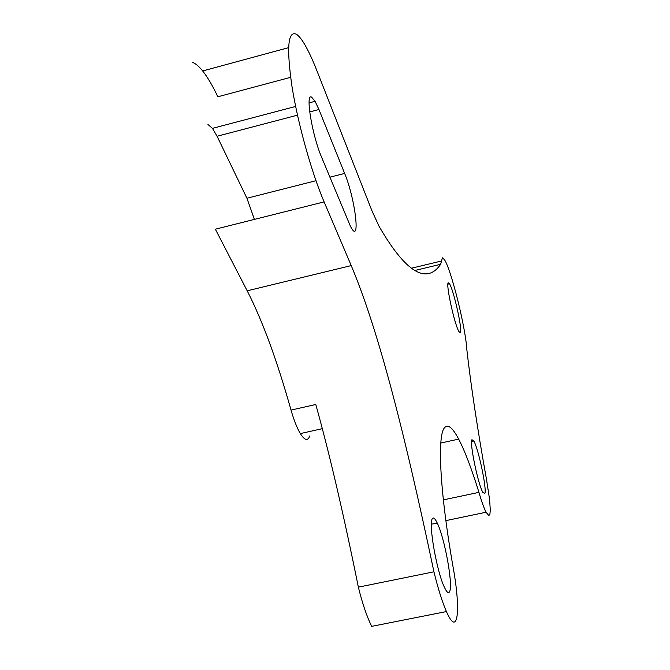 <?xml version="1.0" encoding="UTF-8"?>
<svg xmlns="http://www.w3.org/2000/svg" width="670" height="670" viewBox="0 0 670 670"><rect width="100%" height="100%" fill="white"/><g stroke="black" fill="none" stroke-linecap="round" stroke-linejoin="round"><path stroke-width="1" d="M443.364 499.879L478.941 492.358C481.638 501.604 484.016 508.229 486.06 512.232L488.832 515.573L489.904 514.225L490.298 510.155L489.611 499.644L486.554 479.762C477.476 429.102 470.893 385.627 466.806 349.338C465.658 327.823 451.203 269.642 444.478 259.692L442.384 257.833L440.642 264.298L414.747 270.512M290.613 77.318L217.817 96.782C212.683 85.827 207.633 77.218 202.667 70.953C199.09 66.489 195.774 63.658 192.734 62.452M309.691 436.019C307.815 441.279 304.691 440.466 300.328 433.582C297.045 428.055 293.946 420.224 291.031 410.09C276.978 360.175 262.364 320.411 247.188 290.814L215.355 229.199L324.113 201.888C311.701 172.877 298.075 124.369 292.07 87.058C286.417 48.139 287.849 30.527 296.358 34.22C298.627 35.661 301.207 38.743 304.088 43.466C308.083 50.082 312.304 59.035 316.743 70.325L371.976 210.874L379.036 226.251C409.194 278.435 428.549 281.961 440.642 264.298M311.584 97.142C305.118 92.812 312.069 135.097 321.617 157.274L350.469 226.351C360.996 246.836 355.477 199.3 344.64 173.43L318.945 109.52L315.093 101.312L311.584 97.142M460.273 332.655C462.937 331.457 453.783 290.093 449.478 283.779L448.356 282.815C445.374 282.656 454.595 325.042 458.992 331.642L460.273 332.655M478.941 492.358C471.68 468.925 464.93 451.178 458.674 439.118C452.434 427.234 447.602 423.582 444.193 428.163C437.267 437.1 439.847 491.889 453.171 567.565C461.01 610.571 458.004 638.292 446.429 611.559C442.25 601.995 438.088 588.746 433.942 571.803C402.31 422.05 377.076 327.169 351.231 265.588L324.113 201.888M449.729 591.3C453.071 583.838 444.537 537.683 437.225 523.01C434.981 518.312 433.322 516.922 432.242 518.84C428.423 523.865 436.673 571.125 444.26 586.962C446.848 592.548 448.674 593.989 449.729 591.3M484.829 493.556C487.006 489.293 478.514 448.892 473.816 440.986L471.931 439.704C469.427 442.476 477.953 483.958 482.777 492.299L484.829 493.556M446.429 611.559L371.733 626.35C366.976 616.995 362.52 603.93 358.358 587.155L433.942 571.803M207.968 124.52L212.482 128.364L217.08 136.261L297.488 115.156M254.399 219.391L246.928 198.245L217.08 136.261M358.358 587.155C343.568 514.007 329.372 453.121 315.779 404.487L291.031 410.09M309.699 111.949L318.945 109.52M246.928 198.245L315.972 180.707M329.858 177.181L344.64 173.43M247.188 290.814L351.231 265.588M411.388 268.234L441.354 261.032M202.667 70.953L288.577 47.662M447.903 284.147L449.478 283.779M431.371 524.233L437.225 523.01M471.596 441.471L473.816 440.986M445.885 520.632L486.06 512.232M440.801 443.021L458.674 439.118M212.482 128.364L295.637 106.446M309.071 102.904L315.093 101.312M300.328 433.582L322.32 428.674"/></g></svg>
